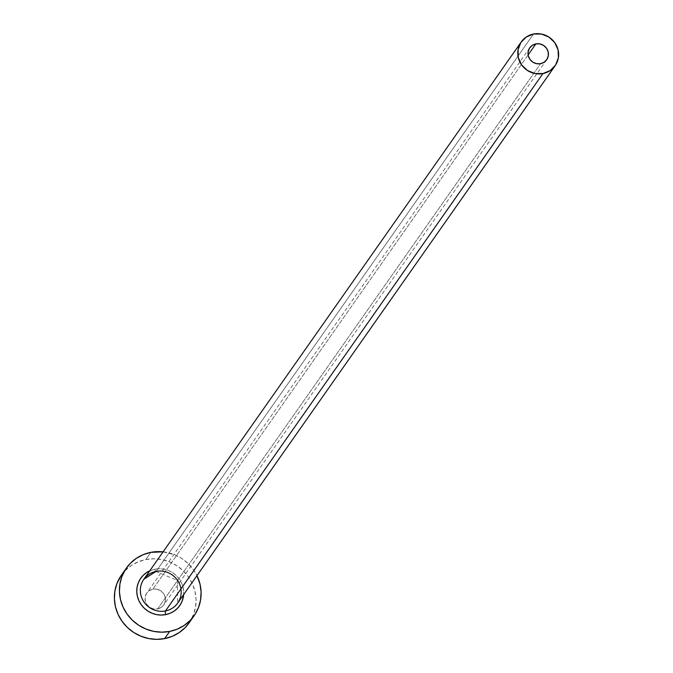 <?xml version="1.0" encoding="UTF-8"?>
<svg xmlns="http://www.w3.org/2000/svg" width="673" height="673" viewBox="0 0 673 673"><rect width="100%" height="100%" fill="white"/><g stroke="black" fill="none" stroke-linecap="round" stroke-linejoin="round"><path stroke-width="0.5" stroke-dasharray="3.37 2.52" d="M157.575 608.947L540.57 63.674L157.575 608.947L153.595 608.939L149.86 607.425L146.941 604.64L145.284 601.006L145.141 597.077L146.529 593.451L149.246 590.675L152.872 589.186A10.347 9.927 35.1 0 0 146.756 593.115A10.347 9.927 35.1 0 0 146.823 604.472A10.347 9.927 35.1 0 0 157.575 608.947A10.347 9.927 35.1 0 0 163.69 605.019A10.347 9.927 35.1 0 0 163.623 593.662A10.347 9.927 35.1 0 0 152.872 589.186L156.851 589.195L160.586 590.709L163.505 593.493L165.163 597.128L165.306 601.056L163.918 604.682L161.2 607.458L157.575 608.947M528.12 54.934L152.872 589.186L528.12 54.934M154.849 569.165A3.104 0.648 -101 0 0 155.934 571.495A3.104 0.648 79 0 1 154.849 569.165L159.408 568.727L164.01 569.19L168.46 570.519L172.599 572.664L176.259 575.558L179.312 579.074L181.626 583.087L183.123 587.436L183.687 594.562A23.807 22.84 -144.9 0 0 154.849 569.165L149.801 570.763M155.943 571.495L177.479 580.437L177.706 603.075A20.703 19.862 35.1 0 0 177.563 580.37A20.703 19.862 35.1 0 0 156.06 571.411L533.512 34.029L156.06 571.411A20.703 19.862 35.1 0 0 143.829 579.276M189.105 622.861A41.406 39.724 35.1 0 0 188.819 577.459A41.406 39.724 35.1 0 0 145.805 559.532L150.845 552.356L145.805 559.532A41.406 39.724 35.1 0 0 121.342 575.272M163.093 551.843A41.406 39.724 -144.9 0 1 196.97 575.642L193.387 569.602L188.087 563.486L181.71 558.455L174.517 554.72L163.093 551.843M189.172 622.769L193.513 614.584L195.557 607.038L196.053 599.18L194.977 591.315L192.377 583.752L188.347 576.778L183.048 570.662L176.671 565.631L169.478 561.888L161.739 559.574L153.738 558.783L145.805 559.532L138.234 561.804L131.311 565.505L125.304 570.502L121.418 575.163M179.111 600.728A20.703 19.862 35.1 0 0 176.73 579.226A20.703 19.862 35.1 0 0 156.06 571.411M529.744 47.842L146.756 593.115M546.686 59.746L163.69 605.019"/><path stroke-width="1.01" d="M540.57 63.674A10.347 9.927 -144.9 0 1 529.819 59.19A10.347 9.927 -144.9 0 1 529.744 47.842A10.347 9.927 -144.9 0 1 535.859 43.905L528.12 54.934L535.859 43.905L539.847 43.922L543.582 45.436L546.501 48.22L548.159 51.855L548.302 55.783L546.913 59.409L544.196 62.185L540.57 63.674L536.591 63.666L532.856 62.152L529.937 59.367L528.28 55.733L528.137 51.796L529.525 48.17L532.242 45.402L535.859 43.905A10.347 9.927 -144.9 0 1 546.619 48.389A10.347 9.927 -144.9 0 1 546.686 59.746A10.347 9.927 -144.9 0 1 540.57 63.674M156.06 571.411A20.703 19.862 35.1 0 0 145.906 604.413A20.703 19.862 35.1 0 0 180.339 597.7A20.703 19.862 35.1 0 0 156.06 571.411A20.703 19.862 35.1 0 0 142.415 581.615A20.703 19.862 35.1 0 0 144.804 603.126A20.703 19.862 35.1 0 0 165.474 610.941A3.104 0.648 -101 0 0 165.676 614.626A23.807 22.84 -144.9 0 1 138.167 598.911A23.807 22.84 -144.9 0 1 149.801 570.763M155.943 571.495L143.829 579.276A20.703 19.862 35.1 0 0 143.963 601.982A20.703 19.862 35.1 0 0 165.474 610.941A20.703 19.862 35.1 0 0 177.706 603.075L555.158 65.693A20.703 19.862 -144.9 0 1 542.926 73.559L165.474 610.941L542.926 73.559A20.703 19.862 -144.9 0 1 521.415 64.6A20.703 19.862 -144.9 0 1 521.281 41.894A20.703 19.862 -144.9 0 1 533.512 34.029A20.703 19.862 -144.9 0 1 555.015 42.988A20.703 19.862 -144.9 0 1 555.158 65.693M126.381 568.096L121.342 575.272A41.406 39.724 35.1 0 0 121.628 620.674A41.406 39.724 35.1 0 0 164.641 638.601A41.406 39.724 35.1 0 0 189.105 622.861L194.144 615.686A41.406 39.724 -144.9 0 1 169.68 631.425L164.641 638.601L169.68 631.425A41.406 39.724 -144.9 0 1 126.667 613.498A41.406 39.724 -144.9 0 1 126.381 568.096A41.406 39.724 -144.9 0 1 150.845 552.356A41.406 39.724 -144.9 0 1 163.093 551.843L150.845 552.356L143.273 554.628L136.35 558.338L130.343 563.326L125.489 569.417L121.973 576.374L119.929 583.92L119.432 591.777L120.509 599.643L123.109 607.206L127.138 614.18L132.438 620.296L138.815 625.326L146.007 629.062L153.747 631.383L161.747 632.174L169.68 631.425L177.251 629.154L184.175 625.453L190.181 620.456L195.035 614.365L198.552 607.408L200.596 599.862L201.092 592.004L200.016 584.147L196.97 575.642A41.406 39.724 -144.9 0 1 194.144 615.686M179.111 600.728A20.703 19.862 35.1 0 1 165.474 610.941A3.104 0.648 79 0 0 165.676 614.626A23.807 22.84 -144.9 0 0 183.687 594.562L182.274 600.812L180.255 604.817L177.462 608.316L174.013 611.185L170.033 613.313L165.676 614.626L161.116 615.055L156.515 614.6L152.064 613.263L147.925 611.118L144.266 608.224L141.212 604.707L138.899 600.695L137.401 596.345L136.787 591.828L137.073 587.31L138.251 582.969L140.27 578.965L143.063 575.465L146.512 572.597L150.491 570.468M121.418 575.163L116.934 583.541L114.89 591.096L114.393 598.953L115.47 606.81L118.069 614.382L122.099 621.356L127.399 627.472L133.767 632.502L140.968 636.237L148.708 638.551L156.708 639.35L164.641 638.601L172.212 636.33L179.136 632.62L185.142 627.631L189.172 622.769M533.512 34.029L526.261 37.015L520.835 42.559L518.05 49.81L518.336 57.668L521.659 64.936L527.489 70.505L534.959 73.534L542.926 73.559L550.178 70.572L555.604 65.029L558.388 57.777L558.094 49.92L554.779 42.651L548.941 37.074L541.471 34.045L533.512 34.029M143.829 579.276L521.281 41.894"/></g></svg>

